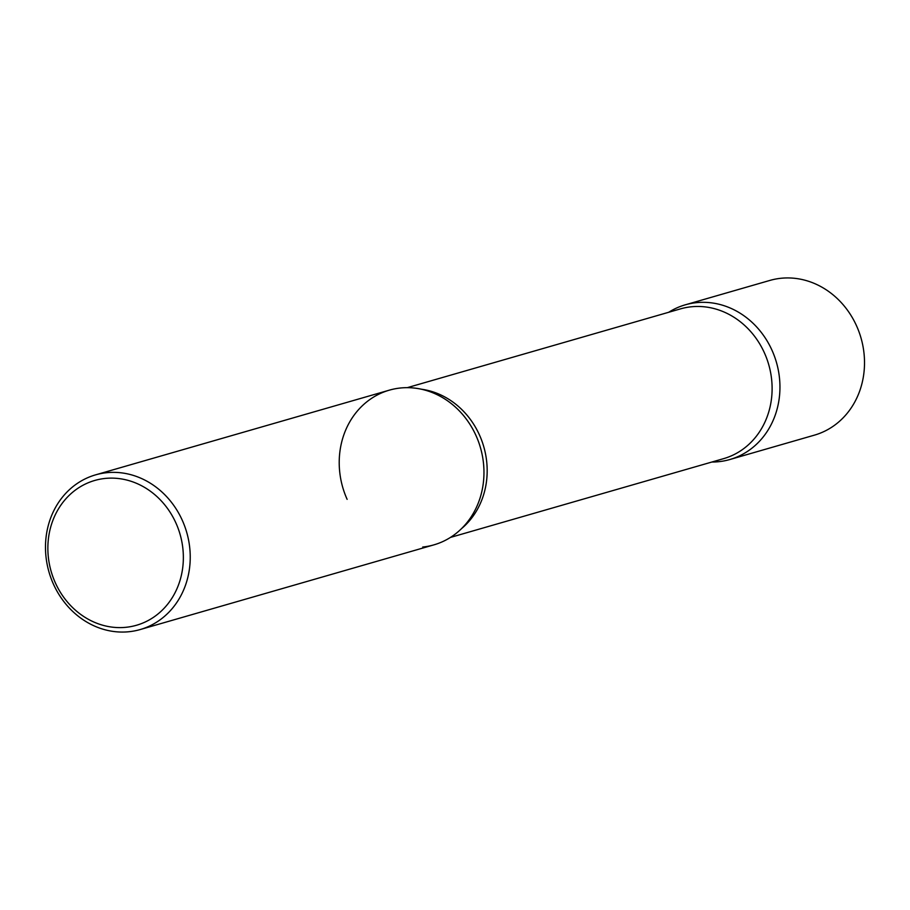 <?xml version="1.0" encoding="UTF-8"?>
<svg xmlns="http://www.w3.org/2000/svg" width="910" height="910" viewBox="0 0 910 910"><rect width="100%" height="100%" fill="white"/><g stroke="black" fill="none" stroke-linecap="round" stroke-linejoin="round"><path stroke-width="1.36" d="M685.264 304.827A80.501 71.662 -106.1 0 1 774.444 356.242A80.501 71.662 -106.1 0 1 740.478 455.409A80.501 71.662 -106.1 0 1 729.877 459.516L814.439 435.139A80.501 71.662 -106.1 0 0 825.052 431.022A80.501 71.662 -106.1 0 0 859.006 331.854A80.501 71.662 -106.1 0 0 769.837 280.439L685.264 304.827A80.501 71.662 -106.1 0 0 674.651 308.934M140.163 629.561L433.888 544.862A80.501 71.662 -106.1 0 0 444.501 540.756A80.501 71.662 -106.1 0 0 478.455 441.589A80.501 71.662 -106.1 0 0 389.287 390.174L95.561 474.861A80.501 71.662 -106.1 0 0 84.949 478.978A80.501 71.662 -106.1 0 0 50.994 578.146A80.501 71.662 -106.1 0 0 140.163 629.561A80.501 71.662 -106.1 0 0 150.776 625.443A80.501 71.662 -106.1 0 0 184.73 526.287A80.501 71.662 -106.1 0 0 95.561 474.861M146.419 621.416A75.348 67.078 -106.1 0 0 175.948 523.068A75.348 67.078 -106.1 0 0 84.801 484.313A75.348 67.078 -106.1 0 0 55.271 582.662A75.348 67.078 -106.1 0 0 146.419 621.416M668.702 312.278A80.501 71.662 73.9 0 1 772.033 350.339A80.501 71.662 73.9 0 1 711.882 462.03M347.131 499.351A80.501 71.662 73.9 0 1 365.729 402.721A80.501 71.662 73.9 0 1 456.558 408.135A80.501 71.662 73.9 0 1 476.055 435.674A80.501 71.662 73.9 0 1 481.265 493.846A80.501 71.662 73.9 0 1 422.718 547.035M421.273 389.196A77.919 69.365 73.9 0 1 479.513 435.105A77.919 69.365 73.9 0 1 461.484 528.664M407.282 387.66L680.452 308.888A77.919 69.365 73.9 0 1 764.445 352.943A77.919 69.365 73.9 0 1 723.632 458.64L450.461 537.412"/></g></svg>
